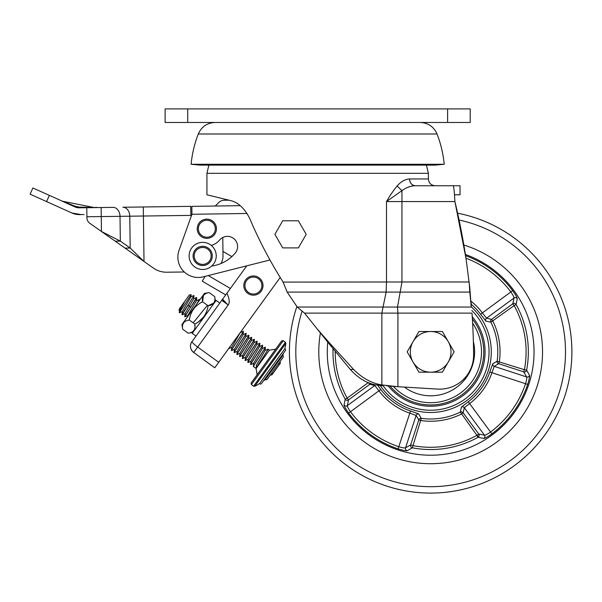 <?xml version="1.0" encoding="UTF-8"?>
<svg xmlns="http://www.w3.org/2000/svg" width="602" height="602" viewBox="0 0 602 602"><rect width="100%" height="100%" fill="white"/><g stroke="black" fill="none" stroke-linecap="round" stroke-linejoin="round"><path stroke-width="0.9" d="M444.216 164.278L191.112 164.278L200.105 165.129L435.216 165.129L444.216 164.278C443.215 153.849 440.822 143.75 437.029 133.99C433.779 126.691 428.165 122.853 420.181 122.469M208.886 165.129L206.93 173.316L428.391 173.316L428.398 178.967C428.797 183.083 431.062 185.348 435.178 185.747M208.315 195.123L216.758 197.193M224.117 198.999L225.05 199.224M226.292 199.533L228.948 200.18L224.207 200.248A7.909 7.909 0 0 0 218.646 202.641L216.013 205.35A2.257 2.257 0 0 1 214.425 206.034M206.93 173.316L206.93 194.785L230.762 200.624C238.302 202.49 244.623 208.442 249.725 218.481C258.935 240.258 270.035 261.426 283.03 281.984L287.177 292.09L297.237 307.05L304.522 313.115L328.218 342.726L329.279 342.726L353.607 369.47C362.412 378.244 371.825 383.399 381.864 384.934L397.914 386.71L386.597 385.784M328.218 342.726L350.334 369.47C358.122 378.116 366.686 383.271 376.024 384.934L381.864 384.934L381.864 313.115L472.013 313.115A677.965 677.965 -95.6 0 1 473.593 355.007A33.9 33.9 0 0 1 437.677 389.08L397.914 386.71L397.914 313.115L397.478 307.05L383.06 307.05L386.13 292.09L386.499 281.984L386.499 201.565C389.434 196.357 392.963 191.158 397.087 185.965C401.067 181.503 405.229 179.17 409.578 178.967L428.398 178.967M287.162 292.06L286.131 289.667M283.075 282.09L401.948 281.984L401.948 190.646C406.335 187.47 410.752 185.837 415.207 185.747L453.253 185.747L415.207 185.747C411.813 185.318 409.932 183.061 409.578 178.967A6.78 5.629 -90 0 0 415.199 185.747M545.066 434.674A141.244 141.244 0 0 1 296.876 306.538A141.244 141.244 0 0 0 545.066 434.674A141.244 141.244 0 0 1 296.876 306.538A141.244 141.244 0 0 0 545.066 434.674A141.244 141.244 0 0 0 457.603 213.198A677.965 677.965 0 0 0 454.916 201.565L386.499 201.565L401.948 190.646L397.087 185.965M454.45 194.785L460.033 194.785L454.45 194.785M471.238 303.009L471.238 307.05L469.816 288.049L466.083 258.898L454.916 201.565C454.367 191.948 453.81 186.673 453.253 185.747L460.033 185.747L460.033 194.785M469.816 288.049L469.816 292.09L469.146 281.984L401.948 281.984L400.179 292.09L287.177 292.09M471.238 307.05L469.816 292.09L400.179 292.09L397.478 307.05L471.238 307.05M317.66 329.46L329.279 342.726M304.522 313.115L381.864 313.115L383.06 307.05L297.237 307.05M376.024 384.934L382.481 385.784M454.691 198.193L454.585 196.636M414.191 185.785L412.987 185.905M410.594 186.394L407.253 187.561M466.151 259.387A677.965 677.965 0 0 0 466.083 258.898A677.965 677.965 0 0 0 454.916 201.565M470.207 122.469L165.121 122.469L165.121 108.909L470.207 108.909L470.207 122.469M521.272 417.449A111.867 111.867 0 0 0 463.849 245.022A111.867 111.867 0 0 1 521.272 417.449A111.867 111.867 0 0 1 320.392 332.996A111.867 111.867 0 0 0 521.272 417.449M472.254 316.772A54.413 54.413 0 0 1 474.73 383.76A54.413 54.413 0 0 1 388.41 386.138M475.866 323.981A53.104 53.104 0 0 1 461.877 394.807A53.104 53.104 0 0 1 390.194 386.251A53.104 53.104 0 0 0 473.676 382.992A53.104 53.104 0 0 0 472.389 319.007A53.104 53.104 0 0 1 475.866 323.981A53.104 53.104 0 0 0 472.389 319.007M377.635 385.235L380.75 389.464A62.495 62.495 0 0 0 410.504 411.008L418.699 413.928L421.272 418.33A67.146 67.146 0 0 0 460.334 412.077L461.403 407.087L468.273 401.76A62.495 62.495 0 0 0 489.817 371.998L492.737 363.804L497.139 361.238A67.146 67.146 0 0 0 490.886 322.175A2.257 2.242 103.7 0 1 491.571 319.361L492.903 321.182A69.396 69.396 0 0 1 499.367 361.546L498.667 363.691L494.242 366.37L491.947 372.728A64.745 64.745 0 0 1 469.628 403.558L464.308 407.727L463.141 412.769L461.328 414.101A69.396 69.396 0 0 1 420.956 420.565L418.819 419.865L416.132 415.44L409.781 413.138A64.745 64.745 0 0 1 378.951 390.818L374.783 385.506A2.257 2.242 102.3 0 0 375.4 384.798M418.699 413.928A2.257 2.242 -30.5 0 0 416.132 415.44L405.552 447.82L410.639 444.901L418.819 419.865A2.257 2.242 -31.9 0 1 421.272 418.33L412.355 447.805L407.178 450.71C406.109 450.996 403.084 450.379 398.088 448.866A102.332 102.332 0 0 1 348.663 413.077C345.668 408.818 344.133 406.139 344.073 405.026L345.209 399.201A2.257 2.242 -167.6 0 0 348.513 399.924L347.324 405.665C347.226 406.538 348.272 408.562 350.469 411.73A100.082 100.082 0 0 0 398.81 446.729C402.52 447.82 404.762 448.189 405.552 447.82A2.257 2.242 -119.3 0 0 407.178 450.71M368.793 382.797L370.23 383.835A2.257 2.242 103.7 0 0 370.471 383.414M476.912 435.329L460.334 412.077A2.257 2.242 -166.3 0 1 463.141 412.769L478.725 433.997L484.475 435.186C485.34 435.284 487.364 434.23 490.54 432.04A100.082 100.082 0 0 0 525.538 383.7C526.63 379.99 526.998 377.74 526.63 376.95L523.702 371.87L524.402 369.726L526.615 370.147L529.519 375.332C529.805 376.393 529.188 379.426 527.668 384.415A102.332 102.332 0 0 1 491.887 433.846C487.628 436.841 484.941 438.369 483.835 438.437L478.003 437.3A97.69 97.69 0 0 1 412.355 447.805A2.257 2.242 -120.6 0 1 410.639 444.901L412.776 445.6A95.44 95.44 0 0 0 476.912 435.329L478.725 433.997A2.257 2.242 -77.6 0 1 478.003 437.3L476.912 435.329L478.733 436.646M327.729 342.132A103.394 103.394 0 0 0 514.401 412.475A103.394 103.394 0 0 0 465.399 254.473M465.587 255.662A102.332 102.332 0 0 1 512.648 290.615C515.651 294.882 517.178 297.561 517.246 298.675L516.102 304.499A97.69 97.69 0 0 1 526.615 370.147A2.257 2.242 149.4 0 1 523.702 371.87L498.667 363.691A2.257 2.242 -121.9 0 1 497.139 361.238L524.402 369.726A95.44 95.44 0 0 0 514.138 305.59L490.886 322.175L485.897 321.107L480.562 314.236A62.495 62.495 0 0 0 471.358 304.424M514.138 305.59L512.806 303.777A2.257 2.242 -167.6 0 1 516.102 304.499L514.138 305.59M471.095 301.278A64.745 64.745 0 0 1 482.36 312.882L486.529 318.195L491.571 319.361L512.806 303.777L513.995 298.035C514.093 297.162 513.039 295.138 510.85 291.962A100.082 100.082 0 0 0 465.978 258.205M344.073 405.026A2.257 2.242 -168.9 0 0 347.324 405.665L374.783 385.506L369.741 384.332L368.537 382.699M333.026 348.535A97.69 97.69 0 0 0 345.209 399.201L347.181 398.11L348.513 399.924L369.741 384.332A2.257 2.242 103.7 0 0 370.23 383.835M461.403 407.087A2.257 2.242 -167.7 0 1 464.308 407.727L484.475 435.186A2.257 2.242 -78.9 0 1 483.835 438.437M492.737 363.804A2.257 2.242 -120.5 0 0 494.242 366.37L526.63 376.95A2.257 2.242 150.7 0 0 529.519 375.332M485.897 321.107A2.257 2.242 102.3 0 1 486.529 318.195L513.995 298.035A2.257 2.242 -168.9 0 1 517.246 298.675M404.393 387.094A43.954 43.954 0 0 0 473.368 341.454M413.04 362.02A20.34 20.34 0 0 1 430.656 331.514L418.917 331.514L407.17 351.846L418.917 372.186L430.656 372.186A20.34 20.34 0 0 1 413.04 362.02M448.272 362.02A20.34 20.34 0 0 1 430.656 372.186L442.402 372.186L454.141 351.846L448.272 341.68A20.34 20.34 0 0 1 448.272 362.02M448.272 341.68A20.34 20.34 0 0 0 430.656 331.514L442.402 331.514L448.272 341.68M269.967 259.974L203.183 276.845A20.34 20.34 0 0 1 179.057 250.266L191.94 214.267L191.827 206.358L240.228 205.673M211.249 245.413A16.946 16.946 0 0 0 219.647 239.995A10.166 10.166 0 0 1 233.975 238.746A10.166 10.166 0 0 1 235.224 253.073A37.286 37.286 0 0 1 211.701 266.046M203.183 276.845L205.139 276.348L202.295 281.217L225.705 294.905M247.038 213.484L191.94 214.267L191.413 215.749A2.257 2.257 0 0 1 191.15 215.396L190.826 214.267L191.15 215.396L129.776 216.201L130.198 248.062L144.013 261.471L143.299 206.983L190.729 206.358L190.826 214.267M78.982 207.81L86.778 207.72L86.914 217.819A6.78 6.78 0 0 0 89.788 223.274L115.223 241.191L120.34 241.124L130.198 248.062L125.081 248.129L115.223 241.191M83.896 214.538L79.577 214.598A18.083 18.083 0 0 1 71.916 213.003L81.18 214.575M84.054 214.538L79.577 214.598L71.916 213.003L67.349 210.948M74.919 206.915L74.701 206.825A2.257 0.474 114.2 0 0 75.325 206.29L79.155 207.08L94.371 207.57L62.39 201.211L75.325 206.29M94.243 207.57L93.679 207.547M73.391 206.23L76.093 207.344M61.908 201.06L61.901 201.053A2.257 2.257 114.2 0 0 62.39 201.211L62.014 201.106M79.155 207.08A2.257 0.436 89.2 0 0 79.487 207.818L94.747 207.615A2.257 2.257 -90.8 0 0 94.845 207.615L94.845 207.615A2.257 2.257 0 0 1 94.371 207.57M79.487 207.818A11.303 11.303 0 0 1 74.701 206.825L74.753 206.847M66.641 210.625L30.1 194.168L32.884 187.99L76.176 207.366M49.372 195.409L46.587 201.595L68.259 211.355M125.081 248.129L153.42 268.093A22.598 22.598 0 0 0 166.731 272.217L184.317 271.984L166.731 272.217M222.958 251.418L231.838 256.602L222.958 251.418L222.778 237.497L223.011 255.654A15.818 15.818 0 0 1 221.047 263.503M86.914 217.819L86.899 216.758L101.256 216.57L101.452 231.492L120.34 241.124L120.016 216.329L129.776 216.201A9.038 6.818 89.2 0 0 122.838 207.246L143.299 206.983M86.778 207.72L113.078 207.374A9.038 6.818 89.2 0 1 120.016 216.329L101.256 216.57L101.144 207.532L113.078 207.374M222.981 298.667L226.924 293.219C229.475 298.87 229.896 302.783 228.181 304.966C225.238 302.475 223.387 300.533 222.627 299.149L191.112 342.914M191.037 343.095L190.563 344.698M191.496 350.093L192.03 350.906M192.888 351.861L214.741 367.792L228.813 348.377M246.782 265.828L221.777 300.323L228.181 304.966L197.674 347.045C193.836 344.186 191.925 342.335 191.933 341.492C189.51 345.683 190.097 349.363 193.701 352.539L197.674 347.045L218.722 362.299L280.208 277.469L240.348 332.462L231.725 347.234L231.499 350.635C230.634 350.868 244.262 331.108 243.396 331.341L243.298 331.273C244.171 331.04 230.543 350.8 231.409 350.567M222.13 299.841L223.101 298.494M222.702 299.277L226.307 303.28M216.238 255.925A13.56 13.56 0 0 0 202.678 242.365A13.56 13.56 0 0 0 189.118 255.925A13.56 13.56 0 0 0 202.678 269.485A13.56 13.56 0 0 0 216.238 255.925M195.913 335.999L192.256 333.35L216.126 300.413L219.79 303.069M264.925 350.53L267.943 349.19L269.372 350.176L275.686 349.168M262.194 348.535L265.256 347.188C266.129 346.963 252.509 366.708 253.367 366.483L256.113 368.477L269.372 350.176M190.819 296.809L193.987 295.529L182.097 314.823L185.168 313.476M179.351 312.829L182.429 311.49M193.566 298.795L196.734 297.523C197.599 297.29 183.979 317.043 184.844 316.81L187.914 315.471M193.897 295.462C194.77 295.228 181.142 314.989 182.007 314.756L182.097 314.823M196.312 300.789L199.33 299.45L199.412 300.375M196.643 297.456L184.844 316.81M192.986 322.717C193.039 323.613 207.57 304.529 207.622 305.41M240.236 332.62L243.298 331.273M231.823 347.301L228.76 348.641M242.975 334.607L246.135 333.335C247.008 333.094 233.38 352.855 234.246 352.621L237.316 351.282M234.569 349.288L231.499 350.635M245.721 336.601L248.882 335.322C249.747 335.088 236.127 354.849 236.992 354.616L240.055 353.276M246.045 333.267C246.91 333.034 233.29 352.787 234.155 352.554L234.246 352.621M248.468 338.587L251.628 337.308C252.494 337.075 238.866 356.835 239.739 356.602L242.802 355.263M245.797 336.593L248.792 335.254C249.657 335.021 236.029 354.781 236.902 354.548L236.992 354.616M251.215 340.574L254.375 339.302C255.24 339.069 241.613 358.822 242.478 358.589L245.548 357.242M251.538 337.24C252.404 337.007 238.776 356.768 239.641 356.534L239.739 356.602M253.954 342.568L257.114 341.289C257.98 341.056 244.359 360.816 245.225 360.583L248.295 359.236M254.277 339.235C255.15 339.001 241.522 358.762 242.388 358.529L242.478 358.589M256.693 344.562L259.861 343.275C260.726 343.042 247.106 362.803 247.971 362.57L251.034 361.23M257.024 341.221C257.889 340.988 244.269 360.748 245.134 360.515L245.225 360.583M259.447 346.549L262.607 345.27C263.473 345.036 249.845 364.797 250.718 364.564L253.788 363.217M259.771 343.215C260.636 342.982 247.008 362.735 247.881 362.502L247.971 362.57M265.256 347.188L265.347 347.256C266.212 347.03 252.584 366.776 253.457 366.55M262.517 345.202C263.383 344.969 249.755 364.729 250.62 364.496L250.718 364.564M179.411 312.566L191.127 294.694L190.924 296.884L182.331 311.415L182.007 314.756M185.07 313.446L193.671 298.863L193.987 295.529M185.077 313.409L184.754 316.742M187.711 316.517L187.824 315.395L196.41 300.857L196.734 297.523M199.39 299.442L196.53 304.349M197.652 302.798L199.495 299.563M234.155 352.554L234.479 349.22L243.073 334.674L243.396 331.341M236.902 354.548L237.226 351.207L245.819 336.668L246.135 333.335M239.641 356.534L239.965 353.201L248.558 338.655L248.882 335.322M242.388 358.529L242.711 355.195L251.305 340.642L251.628 337.308M245.134 360.515L245.458 357.174L254.044 342.636L254.375 339.302M247.881 362.502L248.205 359.168L256.791 344.63L257.114 341.289M250.62 364.496L250.944 361.162L259.537 346.617L259.861 343.275M253.367 366.483L253.69 363.149L262.284 348.603L262.607 345.27M256.437 365.128L265.023 350.597L265.347 347.256M179.494 308.593L184.272 302.445C181.33 307.637 179.659 311.076 179.261 312.769L179.584 309.42L182.045 305.079L189.367 294.972L191.127 294.694M178.802 309.857L179.682 309.496M283.233 340.687L251.403 384.595L251.147 383.022L281.653 340.935L283.233 340.687L285.423 342.275L253.592 386.183L254.766 386.281A57.626 57.626 0 0 0 259.59 383.557A1.129 1.129 0 0 0 261.456 383.609L263.375 380.961A57.626 57.626 0 0 0 265.354 379.418A1.129 1.129 0 0 0 267.137 379.358L283.143 357.264A1.129 1.129 0 0 0 282.647 355.549L265.354 379.418M251.403 384.595L253.592 386.183M285.423 342.275L285.882 343.358A57.626 57.626 0 0 1 284.791 348.784A1.129 1.129 0 0 1 285.423 350.545L283.504 353.193A57.626 57.626 0 0 1 282.647 355.549M279.832 361.84A1.129 1.129 0 0 1 280.163 363.473A1.129 1.129 0 0 1 278.688 363.796M270.448 374.775A1.129 1.129 0 0 0 272.104 374.587A1.129 1.129 0 0 0 271.953 373.089M284.791 348.784L259.59 383.557M285.882 343.358L254.766 386.281M268.003 349.183C268.876 348.949 255.256 368.71 256.113 368.477L257.122 374.783M256.437 365.136L256.113 368.477M192.918 332.432L188.185 333.192C193.573 332.485 195.785 329.437 194.815 324.042L194.973 327.541M193.889 330.475L193.468 330.957M203.769 316.84L198.547 321.807M198.231 322.025L196.719 322.981M196.515 323.101L194.815 324.042C202.392 320.309 206.817 314.214 208.081 305.741C213.469 305.033 215.674 301.986 214.711 296.598L215.463 301.331M213.785 303.032L208.081 305.741L202.588 301.768C201.587 296.425 203.8 293.377 209.225 292.617L214.711 296.598M189.675 318.225L189.329 320.061C183.903 320.821 181.691 323.868 182.692 329.211L181.939 324.478L204.484 293.37L209.225 292.617M203.393 295.499L202.588 301.768C194.935 305.598 190.51 311.701 189.329 320.061L194.815 324.042M183.497 322.943L183.174 323.492M182.692 329.211L188.185 333.192M216.442 228.745A9.602 9.602 0 0 0 206.953 219.143A9.602 9.602 0 0 0 197.238 228.745A9.602 9.602 0 0 0 206.727 238.354A9.602 9.602 0 0 0 216.442 228.745M212.28 255.925A9.602 9.602 0 0 0 202.791 246.316A9.602 9.602 0 0 0 193.069 255.925A9.602 9.602 0 0 0 202.565 265.527A9.602 9.602 0 0 0 212.28 255.925M243.802 285.303A9.602 9.602 0 0 0 253.276 295.168A9.602 9.602 0 0 0 263.014 285.566A9.602 9.602 0 0 0 253.54 275.964A9.602 9.602 0 0 0 243.802 285.303A9.602 9.602 0 0 1 253.54 275.964A9.602 9.602 0 0 1 263.006 285.837M282.714 247.896L298.374 247.896L306.2 234.336L298.374 220.776L282.714 220.776L274.888 234.336L282.714 247.896M191.112 164.278C192.106 153.849 194.499 143.75 198.291 133.99L437.029 133.99M428.391 173.316L426.434 165.129M350.334 369.47L353.607 369.47M187.719 122.469L187.719 108.909M447.61 122.469L447.61 108.909M302.084 311.174A134.856 134.856 0 0 0 539.889 430.927A134.856 134.856 0 0 0 459.07 220.023M383.181 385.829A58.379 58.379 0 0 0 477.95 386.085A58.379 58.379 0 0 0 471.825 310.451M471.569 307.103A60.629 60.629 0 0 1 479.771 387.402A60.629 60.629 0 0 1 380.291 385.604M468.273 401.76L491.887 433.846M527.668 384.415L489.817 371.998M380.75 389.464L348.663 413.077M398.088 448.866L410.504 411.008M480.562 314.236L512.648 290.615M335.224 351.199A95.44 95.44 0 0 0 347.181 398.11L368.296 382.601M393.384 386.439A50.846 50.846 0 0 0 473.94 325.17A50.846 50.846 0 0 0 472.623 323.146M230.37 288.463L208.277 275.558M190.699 307.103L188.042 305.176M215.313 228.941A8.473 8.473 0 0 0 207.035 220.272A8.473 8.473 0 0 0 198.367 228.549A8.473 8.473 0 0 0 206.644 237.218A8.473 8.473 0 0 0 215.313 228.941M197.238 228.527A9.602 9.602 0 0 0 206.727 238.354A9.602 9.602 0 0 0 216.442 228.971M211.151 256.121A8.473 8.473 0 0 0 202.874 247.452A8.473 8.473 0 0 0 194.205 255.73A8.473 8.473 0 0 0 202.483 264.398A8.473 8.473 0 0 0 211.151 256.121M193.076 255.7A9.602 9.602 0 0 0 202.565 265.527A9.602 9.602 0 0 0 212.28 256.143M244.939 285.333A8.473 8.473 0 0 0 253.171 294.039A8.473 8.473 0 0 0 261.878 285.807A8.473 8.473 0 0 0 253.645 277.101A8.473 8.473 0 0 0 244.939 285.333M198.291 133.99C201.542 126.691 207.163 122.853 215.14 122.469M67.07 210.82L67.823 211.159M62.45 208.736L71.916 213.003M83.979 214.538L81.022 214.575M74.279 213.876L75.641 214.214M74.076 206.539L61.953 201.076M64.196 202.091L63.278 201.678M95.169 207.585L96.162 207.171M94.002 207.63L94.792 207.615M191.933 341.5C189.51 345.51 190.089 349.183 193.671 352.516M272.104 374.587L280.163 363.473L272.104 374.587M261.456 383.609L285.423 350.545"/></g></svg>
